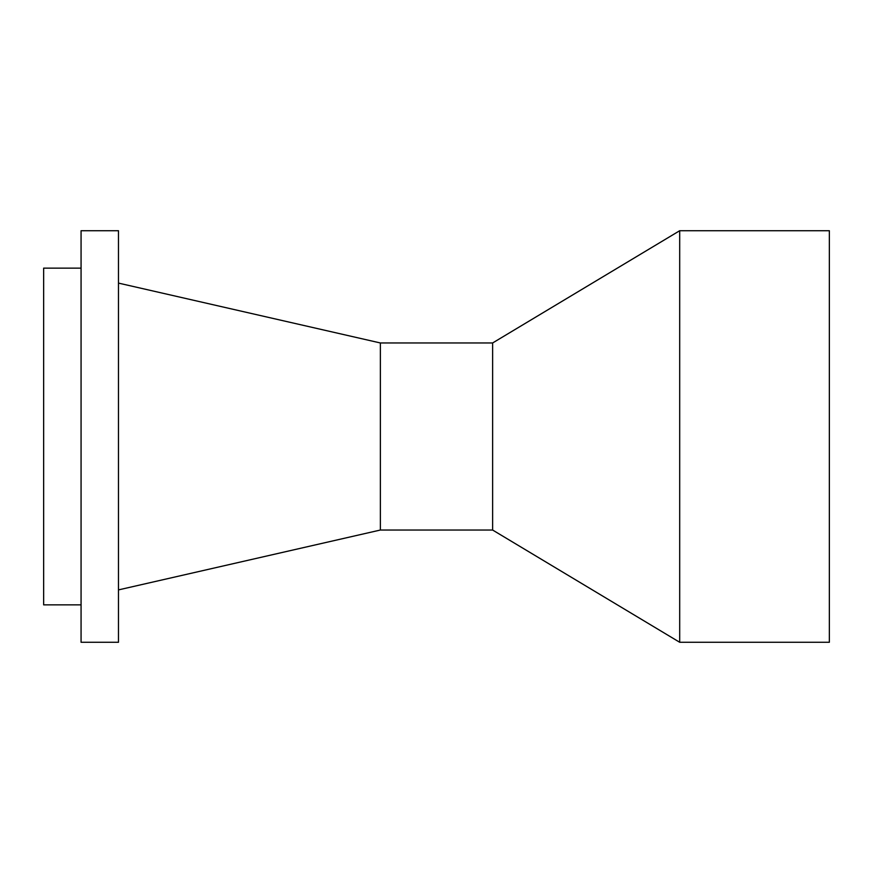 <?xml version="1.0" encoding="UTF-8"?>
<svg xmlns="http://www.w3.org/2000/svg" width="873" height="873" viewBox="0 0 873 873"><rect width="100%" height="100%" fill="white"/><g stroke="black" fill="none" stroke-linecap="round" stroke-linejoin="round"><path stroke-width="1.31" d="M118.477 230.723L118.477 642.277L81.069 642.277L81.069 230.723L118.477 230.723M118.477 283.103L380.377 342.969L380.377 530.031L118.477 589.897M380.377 342.969L492.623 342.969L492.623 530.031L380.377 530.031M492.623 342.969L679.696 230.723L679.696 642.277L492.623 530.031M679.696 230.723L829.35 230.723L829.35 642.277L679.696 642.277M81.069 268.131L43.65 268.131L43.65 604.869L81.069 604.869"/></g></svg>
